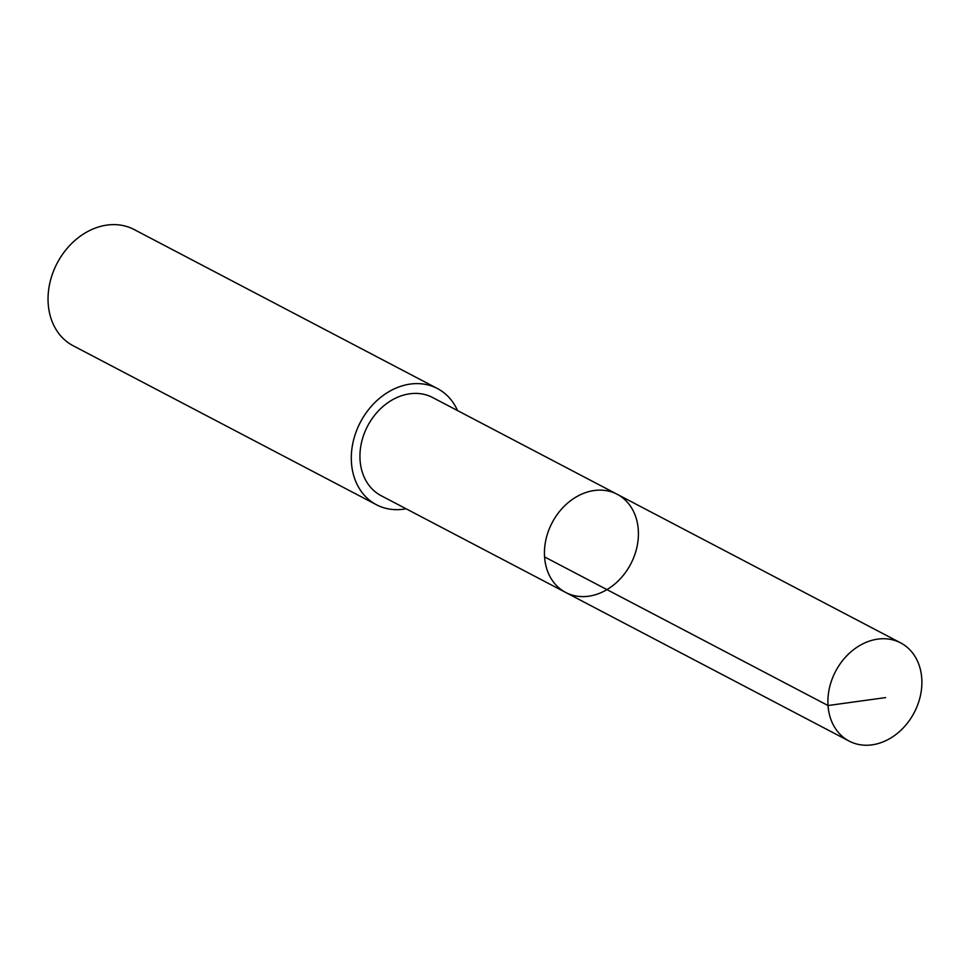 <?xml version="1.0" encoding="UTF-8"?>
<svg xmlns="http://www.w3.org/2000/svg" width="970" height="970" viewBox="0 0 970 970"><rect width="100%" height="100%" fill="white"/><g stroke="black" fill="none" stroke-linecap="round" stroke-linejoin="round"><path stroke-width="1.45" d="M565.692 592.464L381.198 495.731A55.435 44.39 -62.3 0 1 360.331 462.945A55.435 44.39 -62.3 0 1 381.974 407.4A55.435 44.39 -62.3 0 1 432.668 397.542L617.175 494.276A55.435 44.39 117.7 0 0 552.112 522.757A55.435 44.39 117.7 0 0 565.692 592.464A55.435 44.39 117.7 0 0 616.399 582.618A55.435 44.39 117.7 0 0 638.03 527.062A55.435 44.39 117.7 0 0 617.175 494.276A55.435 44.39 117.7 0 0 552.112 522.757A55.435 44.39 117.7 0 0 565.692 592.464L849.138 741.092A55.448 44.402 -62.3 0 1 828.283 708.294A55.448 44.402 -62.3 0 1 849.926 652.737A55.448 44.402 -62.3 0 1 900.633 642.88A55.448 44.402 -62.3 0 1 921.5 675.678A55.448 44.402 -62.3 0 1 899.857 731.235A55.448 44.402 -62.3 0 1 849.138 741.092M406.09 508.789A65.62 52.538 -62.3 0 1 376.457 504.752A65.62 52.538 -62.3 0 1 351.758 465.939A65.62 52.538 -62.3 0 1 377.378 400.186A65.62 52.538 -62.3 0 1 437.397 388.521A65.62 52.538 -62.3 0 1 457.561 410.601M376.457 504.752L73.186 345.757A65.62 52.538 -62.3 0 1 48.5 306.944A65.62 52.538 -62.3 0 1 74.108 241.19A65.62 52.538 -62.3 0 1 134.127 229.526L437.397 388.521M544.57 556.913L828.016 705.529L885.598 697.6M617.175 494.276L900.633 642.88"/></g></svg>
